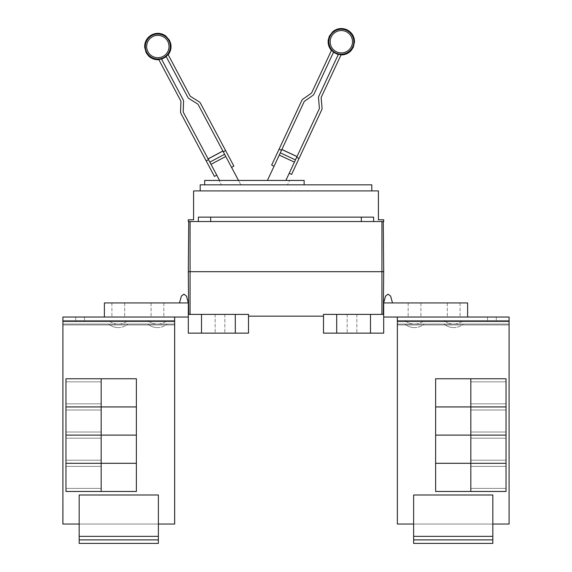 <?xml version="1.0" encoding="UTF-8"?>
<svg xmlns="http://www.w3.org/2000/svg" width="572" height="572" viewBox="0 0 572 572"><rect width="100%" height="100%" fill="white"/><g stroke="black" fill="none" stroke-linecap="round" stroke-linejoin="round"><path stroke-width="0.43" stroke-dasharray="2.86 2.15" d="M219.569 180.437L183.312 112.248A0.879 0.879 0 0 1 183.212 111.805L183.569 101.544A3.518 3.518 0 0 0 183.154 99.771L161.454 58.952A12.934 12.934 0 0 1 158.723 59.431L180.823 101.008A0.879 0.879 0 0 1 180.931 101.451L180.573 111.712A3.518 3.518 0 0 0 180.981 113.485L214.443 176.419M233.869 166.095L200.407 103.153A3.518 3.518 0 0 0 199.163 101.823L190.462 96.382A0.879 0.879 0 0 1 190.154 96.053L168.046 54.476A12.934 12.934 0 0 1 166.116 56.471L187.823 97.29A3.518 3.518 0 0 0 189.06 98.62L197.769 104.061A0.879 0.879 0 0 1 198.076 104.397L240.848 184.835L221.907 184.835L240.848 184.835L238.51 180.437M291.598 174.403L321.729 109.803A3.518 3.518 0 0 0 322.043 108.008L321.149 97.783A0.879 0.879 0 0 1 321.228 97.333L341.127 54.655A12.934 12.934 0 0 1 338.374 54.319L318.833 96.218A3.518 3.518 0 0 0 318.518 98.012L319.412 108.237A0.879 0.879 0 0 1 319.333 108.687L285.871 180.437M267.424 180.437L304.175 101.616A0.879 0.879 0 0 1 304.468 101.265L312.877 95.381A3.518 3.518 0 0 0 314.049 93.987L333.583 52.081A12.934 12.934 0 0 1 331.553 50.193L311.654 92.871A0.879 0.879 0 0 1 311.361 93.222L302.953 99.106A3.518 3.518 0 0 0 301.787 100.5L271.657 165.101M208.508 159.638L206.177 160.882M226.376 157.615L231.538 167.331L226.376 157.615M225.611 150.55L223.273 151.787M293.858 163.313L289.21 173.287L293.858 163.313M299.042 158.444L296.646 157.329M281.495 150.264L274.052 166.216L281.495 150.264L279.1 149.149M265.372 184.835L283.819 184.835L265.372 184.835M221.4 184.835L287.409 184.835L221.4 184.835L219.062 180.437L221.4 184.835M289.747 180.437L219.062 180.437L289.747 180.437L287.409 184.835L289.747 180.437M304.132 184.835L304.132 180.437L204.676 180.437L204.676 184.835L304.132 184.835L204.676 184.835M492.828 539.882L492.828 536.357L492.828 543.4L413.62 543.4L413.62 494.994L492.828 494.994L413.62 494.994L413.62 536.357L413.62 494.994L492.828 494.994L413.62 494.994L492.828 494.994L413.62 494.994L492.828 494.994L492.828 524.038L492.828 494.994L413.62 494.994L413.62 524.038L413.62 494.994L492.828 494.994L492.828 536.357L492.828 494.994L413.62 494.994L413.62 543.4L413.62 539.882L492.828 539.882L413.62 539.882L492.828 539.882L413.62 539.882L413.62 536.357L413.62 543.4L492.828 543.4L492.828 494.994L492.828 543.4L413.62 543.4L492.828 543.4L413.62 543.4L492.828 543.4L492.828 536.357L492.828 543.4L492.828 539.882L413.62 539.882L492.828 539.882L413.62 539.882L413.62 494.994L413.62 543.4L413.62 539.882L492.828 539.882L492.828 494.994L413.62 494.994L413.62 543.4L413.62 539.882L492.828 539.882L492.828 494.994L492.828 543.4L413.62 543.4L492.828 543.4L413.62 543.4L492.828 543.4L492.828 539.882L413.62 539.882L413.62 536.357L413.62 543.4L413.62 536.357L413.62 543.4L492.828 543.4L492.828 539.882L413.62 539.882M470.827 392.835L470.827 381.831L470.827 392.835M506.034 392.835L506.034 381.831L506.034 392.835M470.827 406.914L470.827 378.75L435.621 378.75L435.621 406.914L470.827 406.914L470.827 378.75L470.827 406.914L506.034 406.914L506.034 378.75L470.827 378.75L470.827 406.914L435.621 406.914L435.621 378.75L506.034 378.75L506.034 406.914L470.827 406.914L470.827 378.75L470.827 406.914L470.827 378.75L435.621 378.75L435.621 406.914L506.034 406.914L506.034 378.75L435.621 378.75L435.621 406.914L506.034 406.914L506.034 378.75L470.827 378.75L470.827 406.914L435.621 406.914L435.621 378.75L470.827 378.75L470.827 406.914L470.827 378.75L506.034 378.75L506.034 406.914L470.827 406.914L470.827 378.75L435.621 378.75L506.034 378.75L506.034 406.914L435.621 406.914L435.621 378.75L435.621 406.914L506.034 406.914L506.034 378.75L470.827 378.75M470.827 421.021L470.827 410.017L470.827 421.021M506.034 421.021L506.034 410.017L506.034 421.021M470.827 463.284L506.034 463.284L506.034 435.12L435.621 435.12L435.621 463.284L470.827 463.284L470.827 406.935L435.621 406.935L435.621 435.099L470.827 435.099L470.827 406.935L470.827 435.099L506.034 435.099L506.034 406.935L470.827 406.935L470.827 435.099L435.621 435.12L435.621 463.284L470.827 463.284L470.827 435.12L435.621 435.099L435.621 406.935L506.034 406.935L506.034 435.099L470.827 435.12L470.827 463.284L470.827 435.12L470.827 463.284L506.034 463.284L506.034 435.12L470.827 435.099L506.034 435.12L506.034 463.284L435.621 463.284L435.621 435.12L470.827 435.12L470.827 463.284L470.827 406.935L470.827 435.099L470.827 406.935L435.621 406.935L435.621 435.099L506.034 435.099L506.034 406.935L435.621 406.935L435.621 463.284L506.034 463.284L506.034 435.12L435.621 435.12L506.034 435.099L506.034 406.935L470.827 406.935L470.827 435.099L435.621 435.12L435.621 463.284L470.827 463.284L470.827 435.12L435.621 435.099L435.621 406.935L470.827 406.935L470.827 463.284L506.034 463.284L506.034 435.12L470.827 435.12L470.827 463.284L435.621 463.284L435.621 435.12L506.034 435.12L470.827 435.099L470.827 406.935L506.034 406.935L506.034 463.284L470.827 463.284L470.827 406.935L435.621 406.935L506.034 406.935L506.034 435.099L435.621 435.099L435.621 406.935L435.621 435.099L506.034 435.12L506.034 463.284L435.621 463.284L435.621 435.12L506.034 435.099L506.034 406.935L470.827 406.935M470.827 449.206L470.827 438.202L470.827 449.206M506.034 449.206L506.034 438.202L506.034 449.206M470.827 477.391L470.827 488.395L470.827 477.391M506.034 477.391L506.034 488.395L506.034 477.391M470.827 491.47L470.827 463.306L435.621 463.306L435.621 491.47L470.827 491.47L470.827 463.306L470.827 491.47L506.034 491.47L506.034 463.306L470.827 463.306L470.827 491.47L435.621 491.47L435.621 463.306L506.034 463.306L506.034 491.47L470.827 491.47L470.827 463.306L470.827 491.47L470.827 463.306L435.621 463.306L435.621 491.47L506.034 491.47L506.034 463.306L435.621 463.306L435.621 491.47L506.034 491.47L506.034 463.306L470.827 463.306L470.827 491.47L435.621 491.47L435.621 463.306L470.827 463.306L470.827 491.47L470.827 463.306L506.034 463.306L506.034 491.47L470.827 491.47L470.827 463.306L435.621 463.306L506.034 463.306L506.034 491.47L435.621 491.47L435.621 463.306L435.621 491.47L506.034 491.47L506.034 463.306L470.827 463.306M453.71 324.074L463.392 324.074L453.71 324.074A15.072 15.072 0 0 0 463.392 320.556L444.029 320.556L463.392 320.556A15.072 15.072 0 0 1 444.029 320.556A15.072 15.072 0 0 0 453.71 324.074M414.543 324.074L424.224 324.074L414.543 324.074A15.072 15.072 0 0 0 424.224 320.556L404.862 320.556L424.224 320.556A15.072 15.072 0 0 1 404.862 320.556A15.072 15.072 0 0 0 414.543 324.074M397.333 317.031L509.087 317.031L509.087 320.556L397.361 320.556L397.361 321.435L397.361 317.031L509.087 317.031L509.087 321.435L509.087 317.031L467.61 317.031L509.087 317.031L509.087 320.556L397.361 320.556L509.087 320.556L397.361 320.556L509.087 320.556L509.087 321.435L509.087 317.031L397.333 317.031L397.333 321.435L397.333 320.556L509.109 320.556L397.333 320.556L397.333 324.953L397.333 320.556L509.109 320.556L509.109 324.953L509.109 320.556L397.333 320.556L509.109 320.556L509.109 324.074L397.333 324.074L509.109 324.074L397.333 324.074L509.109 324.074L509.109 524.038L492.828 524.038L492.828 543.4L492.828 536.357L413.62 536.357L492.828 536.357L413.62 536.357L492.828 536.357L413.62 536.357L492.828 536.357L413.62 536.357L492.828 536.357L413.62 536.357L492.828 536.357L413.62 536.357L413.62 494.994L413.62 524.038L509.109 524.038L509.109 324.953L509.109 524.038L509.087 324.953L397.361 324.953L509.087 324.953L509.109 524.038L509.109 321.435L509.109 524.038L492.828 524.038L492.828 494.994L492.828 536.357L492.828 524.038L413.62 524.038L492.828 524.038L413.62 524.038L413.62 536.357L413.62 524.038L492.828 524.038L397.333 524.038L413.62 524.038L413.62 536.357M397.333 320.556L397.333 524.038L397.333 324.953L397.333 524.038L413.62 524.038L397.361 524.038L397.361 321.435L397.333 324.953L509.109 324.953L397.333 324.953M371.814 190.912L371.814 184.835L200.186 184.835L200.186 190.912L371.814 190.912L200.186 190.912M506.034 378.75L506.034 406.914L435.621 406.914L435.621 378.75L506.034 378.75L435.621 378.75L435.621 406.914L506.034 406.914L506.034 378.75L506.034 406.914L435.621 406.914L435.621 378.75L506.034 378.75L435.621 378.75L435.621 406.914L506.034 406.914L506.034 378.75M506.034 406.935L506.034 435.099L435.621 435.099L435.621 406.935L506.034 406.935L435.621 406.935L435.621 435.099L506.034 435.12L506.034 463.284L435.621 463.284L435.621 435.12L506.034 435.099L506.034 406.935L506.034 435.099L435.621 435.12L435.621 463.284L506.034 463.284L506.034 435.12L435.621 435.099L435.621 406.935L506.034 406.935L435.621 406.935L435.621 435.099L506.034 435.12L506.034 463.284L435.621 463.284L435.621 435.12L506.034 435.099L506.034 406.935M506.034 463.306L506.034 491.47L435.621 491.47L435.621 463.306L506.034 463.306L435.621 463.306L435.621 491.47L506.034 491.47L506.034 463.306L506.034 491.47L435.621 491.47L435.621 463.306L506.034 463.306L435.621 463.306L435.621 491.47L506.034 491.47L506.034 463.306M487.501 320.556L487.501 317.031L496.303 317.031L487.501 317.031L496.303 317.031L487.501 317.031L496.303 317.031L487.501 317.031L496.303 317.031L487.501 317.031L496.303 317.031L487.501 317.031L496.303 317.031L487.501 317.031L487.501 320.556L496.303 320.556L487.501 320.556L487.501 317.031L487.501 320.556L496.303 320.556L496.303 317.031L496.303 320.556L487.501 320.556L496.303 320.556L496.303 317.031L496.303 320.556L487.501 320.556L496.303 320.556L487.501 320.556L496.303 320.556L487.501 320.556L496.303 320.556L487.501 320.556L487.501 317.031L487.501 320.556M509.087 320.556L509.087 524.038L509.087 321.435L509.087 524.038L492.828 524.038L492.828 536.357M506.034 463.284L506.034 435.12L435.621 435.12L435.621 463.284L506.034 463.284M453.71 317.031L447.325 317.031L453.71 317.031M414.543 317.031L408.158 317.031L414.543 317.031M388.095 294.151L390.64 296.096L388.095 294.151L390.64 296.096L388.095 294.151L385.542 296.096L388.095 294.151L385.542 296.096L383.69 302.945L392.492 302.945L390.64 296.096L388.095 294.151L385.542 296.096L388.095 294.151M392.492 302.945L383.69 302.945L392.492 302.945L383.69 302.945L385.542 296.096L383.69 302.945L392.492 302.945L390.64 296.096L392.492 302.945L390.64 296.096L392.492 302.945L383.69 302.945L467.61 302.945L467.61 317.031L397.361 317.031L397.361 321.435L397.361 317.031L397.361 321.435L509.087 321.435L509.087 324.953L509.109 320.556L509.109 321.435L397.333 321.435L397.361 524.038L397.361 324.953M509.087 317.031L467.61 317.031L467.61 302.945L383.69 302.945L467.61 302.945L467.61 317.031L509.109 317.031L509.109 320.556M413.62 524.038L397.361 524.038M509.087 524.038L492.828 524.038M496.303 320.556L496.303 317.031L496.303 320.556M158.38 539.882L158.38 536.357L158.38 543.4L79.172 543.4L79.172 494.994L158.38 494.994L79.172 494.994L79.172 536.357L79.172 494.994L158.38 494.994L79.172 494.994L158.38 494.994L79.172 494.994L79.172 524.038L79.172 494.994L158.38 494.994L158.38 536.357L158.38 494.994L79.172 494.994L158.38 494.994L79.172 494.994L79.172 543.4L79.172 539.882L158.38 539.882L79.172 539.882L158.38 539.882L79.172 539.882L79.172 536.357L79.172 543.4L158.38 543.4L158.38 494.994L158.38 543.4L79.172 543.4L158.38 543.4L79.172 543.4L158.38 543.4L158.38 536.357L158.38 543.4L158.38 539.882L79.172 539.882L158.38 539.882L79.172 539.882L79.172 494.994L79.172 524.038L174.667 524.038L158.38 524.038L158.38 536.357L158.38 494.994L79.172 494.994L79.172 543.4L79.172 539.882L158.38 539.882L158.38 536.357L158.38 543.4L79.172 543.4L79.172 539.882L158.38 539.882L158.38 536.357L158.38 543.4L79.172 543.4L158.38 543.4L158.38 539.882L79.172 539.882L79.172 536.357L79.172 543.4L158.38 543.4L158.38 539.882L79.172 539.882L79.172 494.994L79.172 524.038L158.38 524.038L158.38 494.994L158.38 543.4L79.172 543.4L79.172 539.882M101.172 392.835L101.172 381.831L101.172 392.835M65.966 392.835L65.966 381.831L65.966 392.835M101.172 378.75L101.172 406.914L136.379 406.914L136.379 378.75L101.172 378.75L101.172 406.914L101.172 378.75L65.966 378.75L65.966 406.914L101.172 406.914L101.172 378.75L136.379 378.75L136.379 406.914L65.966 406.914L65.966 378.75L101.172 378.75L101.172 406.914L101.172 378.75L101.172 406.914L136.379 406.914L136.379 378.75L65.966 378.75L65.966 406.914L136.379 406.914L136.379 378.75L65.966 378.75L65.966 406.914L101.172 406.914L101.172 378.75L136.379 378.75L136.379 406.914L65.966 406.914L65.966 378.75L136.379 378.75L136.379 406.914L65.966 406.914L65.966 378.75L136.379 378.75L65.966 378.75L65.966 406.914L136.379 406.914L136.379 378.75L136.379 406.914L101.172 406.914L101.172 378.75L101.172 406.914L65.966 406.914L65.966 378.75L101.172 378.75L101.172 406.914L136.379 406.914L136.379 378.75L65.966 378.75L65.966 406.914L101.172 406.914M101.172 421.021L101.172 410.017L101.172 421.021M65.966 421.021L65.966 410.017L65.966 421.021M101.172 406.935L101.172 435.099L136.379 435.099L136.379 406.935L101.172 406.935L101.172 463.284L136.379 463.284L136.379 435.12L101.172 435.12L101.172 463.284L101.172 435.12L65.966 435.12L101.172 435.099L101.172 406.935L65.966 406.935L65.966 463.284L101.172 463.284L101.172 406.935L136.379 406.935L136.379 435.099L65.966 435.099L65.966 406.935L101.172 406.935L101.172 435.099L136.379 435.12L136.379 463.284L65.966 463.284L65.966 435.12L101.172 435.12L101.172 406.935L101.172 435.099L136.379 435.099L136.379 406.935L65.966 406.935L65.966 435.099L136.379 435.099L65.966 435.12L65.966 463.284L136.379 463.284L136.379 406.935L65.966 406.935L65.966 435.099L101.172 435.099L101.172 463.284L101.172 435.12L101.172 463.284L136.379 463.284L136.379 435.12L65.966 435.12L65.966 463.284L101.172 463.284L101.172 406.935L136.379 406.935L136.379 435.099L65.966 435.099L65.966 406.935L136.379 406.935L136.379 463.284L65.966 463.284L65.966 435.12L136.379 435.12L65.966 435.099L65.966 406.935L136.379 406.935L65.966 406.935L65.966 435.099L136.379 435.12L136.379 463.284L65.966 463.284L65.966 435.12L136.379 435.099L136.379 406.935L136.379 435.099L65.966 435.12L65.966 463.284L136.379 463.284L136.379 435.12L101.172 435.099L101.172 406.935L101.172 435.099L65.966 435.099L65.966 406.935L101.172 406.935L101.172 435.099L136.379 435.12L136.379 463.284L101.172 463.284L101.172 435.12L136.379 435.099L136.379 406.935L65.966 406.935L65.966 435.099L101.172 435.12L101.172 463.284L65.966 463.284L65.966 435.12L101.172 435.099L101.172 463.284L136.379 463.284L136.379 435.12L65.966 435.12L65.966 463.284L101.172 463.284M101.172 449.206L101.172 438.202L101.172 449.206M65.966 449.206L65.966 438.202L65.966 449.206M101.172 477.391L101.172 488.395L101.172 477.391M65.966 477.391L65.966 488.395L65.966 477.391M101.172 463.306L101.172 491.47L136.379 491.47L136.379 463.306L101.172 463.306L101.172 491.47L101.172 463.306L65.966 463.306L65.966 491.47L101.172 491.47L101.172 463.306L136.379 463.306L136.379 491.47L65.966 491.47L65.966 463.306L101.172 463.306L101.172 491.47L101.172 463.306L101.172 491.47L136.379 491.47L136.379 463.306L65.966 463.306L65.966 491.47L136.379 491.47L136.379 463.306L65.966 463.306L65.966 491.47L101.172 491.47L101.172 463.306L136.379 463.306L136.379 491.47L65.966 491.47L65.966 463.306L136.379 463.306L136.379 491.47L65.966 491.47L65.966 463.306L136.379 463.306L65.966 463.306L65.966 491.47L136.379 491.47L136.379 463.306L136.379 491.47L101.172 491.47L101.172 463.306L101.172 491.47L65.966 491.47L65.966 463.306L101.172 463.306L101.172 491.47L136.379 491.47L136.379 463.306L65.966 463.306L65.966 491.47L101.172 491.47M118.29 324.074L108.608 324.074L118.29 324.074A15.072 15.072 0 0 0 127.971 320.556L108.608 320.556L127.971 320.556A15.072 15.072 0 0 1 108.608 320.556L118.29 320.556L108.608 320.556A15.072 15.072 0 0 0 118.29 324.074M157.457 324.074L147.776 324.074L157.457 324.074A15.072 15.072 0 0 0 167.138 320.556L147.776 320.556L167.138 320.556A15.072 15.072 0 0 1 147.776 320.556A15.072 15.072 0 0 0 157.457 324.074M361.34 217.138L198.37 217.138L373.63 217.138L198.37 217.138L198.37 221.543L373.63 221.543L373.63 217.138L361.34 217.138L361.34 221.543L361.34 217.138L361.34 221.543L383.69 221.543L383.69 219.777L378.414 219.777L378.414 190.912L193.586 190.912L193.586 219.777L188.31 219.777L188.31 221.543L210.66 221.543L210.66 217.138L210.66 221.543L198.37 221.543M453.71 302.945L447.325 302.945L453.71 302.945M414.543 302.945L408.158 302.945L414.543 302.945M383.69 302.945L383.69 314.393L383.69 302.945L383.69 314.393L383.69 302.945L467.61 302.945L383.69 302.945L383.69 317.031L467.61 317.031L467.61 302.945L467.61 317.031L397.361 317.031L467.61 317.031L397.361 317.031L397.361 320.556M201.508 333.14L201.508 314.393L248.505 314.393L248.505 333.14L188.31 333.14L188.31 302.945L188.31 314.393L188.31 302.945L104.39 302.945L188.31 302.945L179.508 302.945L181.36 296.096L183.905 294.151L181.36 296.096L179.508 302.945L188.31 302.945L186.458 296.096L183.905 294.151L186.458 296.096L188.31 302.945L104.39 302.945L188.31 302.945L179.508 302.945L188.31 302.945L186.458 296.096L188.31 302.945L186.458 296.096L183.905 294.151L186.458 296.096L183.905 294.151L181.36 296.096L183.905 294.151L181.36 296.096L179.508 302.945L188.31 302.945L104.39 302.945L104.39 317.031L174.639 317.031L62.891 317.031L62.891 321.435L62.891 320.556L174.667 320.556L174.639 317.031L62.913 317.031L174.667 317.031L174.667 524.038L174.667 320.556L62.891 320.556L62.891 324.074L174.667 324.074L174.639 524.038L174.639 321.435L174.639 324.953L62.913 324.953L174.639 324.953L174.639 524.038L79.172 524.038L79.172 543.4L79.172 536.357L158.38 536.357L79.172 536.357L158.38 536.357L79.172 536.357L158.38 536.357L79.172 536.357L158.38 536.357L79.172 536.357L158.38 536.357L79.172 536.357L79.172 524.038L62.891 524.038L79.172 524.038L62.913 524.038L62.913 324.953L62.891 524.038L62.891 321.435L62.891 524.038L62.913 321.435L62.891 524.038L79.172 524.038L79.172 536.357L79.172 524.038L158.38 524.038L62.913 524.038L62.913 317.031L62.913 320.556L174.639 320.556L62.891 320.556L62.891 324.074L174.667 324.074L62.891 324.074L62.891 324.953L62.891 320.556L174.667 320.556L174.667 324.074L62.891 324.074L62.891 324.953L174.667 324.953L174.667 320.556L174.667 324.953L62.891 324.953M373.63 221.543L210.66 221.543L210.66 217.138M467.61 317.031L383.69 317.031L383.69 314.393L383.69 333.14L336.693 333.14L336.693 314.393L383.69 314.393L383.69 317.031L467.61 317.031L397.361 317.031M383.69 314.393L383.69 317.031M118.29 317.031L124.675 317.031L118.29 317.031M157.457 317.031L163.842 317.031L157.457 317.031M84.499 320.556L75.697 320.556L84.499 320.556L75.697 320.556L84.499 320.556L75.697 320.556L84.499 320.556L75.697 320.556L84.499 320.556L84.499 317.031L75.697 317.031L84.499 317.031L75.697 317.031L84.499 317.031L75.697 317.031L84.499 317.031L75.697 317.031L84.499 317.031L75.697 317.031L84.499 317.031L75.697 317.031L84.499 317.031L84.499 320.556L84.499 317.031L84.499 320.556L84.499 317.031L84.499 320.556L84.499 317.031L84.499 320.556L75.697 320.556L75.697 317.031L75.697 320.556L75.697 317.031L75.697 320.556L75.697 317.031L75.697 320.556L75.697 317.031L75.697 320.556L75.697 317.031L75.697 320.556L84.499 320.556L84.499 317.031L84.499 320.556L84.499 317.031L84.499 320.556L75.697 320.556L84.499 320.556M383.69 271.686L188.31 271.686M210.66 221.543L361.34 221.543M352.009 333.14L347.168 333.14L352.009 333.14M352.009 314.393L347.168 314.393L352.009 314.393M370.492 333.14L370.492 314.393M336.693 333.14L323.495 333.14L323.495 314.393L336.693 314.393M179.508 302.945L188.31 302.945L188.31 317.031L104.39 317.031L104.39 302.945L104.39 317.031L174.639 317.031L62.913 317.031L62.913 320.556L174.639 320.556L62.913 320.556L174.639 320.556L174.639 524.038L158.38 524.038L158.38 536.357L79.172 536.357M174.639 320.556L62.913 320.556L174.639 320.556L174.639 317.031L104.39 317.031L188.31 317.031L174.639 317.031L174.639 321.435L174.639 317.031L174.639 320.556L62.913 320.556L62.913 324.953M118.29 302.945L124.675 302.945L118.29 302.945M157.457 302.945L163.842 302.945L157.457 302.945M62.913 320.556L62.913 524.038M383.319 314.393L381.932 314.393L383.319 314.393M323.495 314.393L381.932 314.393L323.495 314.393L323.495 316.152L323.495 314.393M323.495 316.152L248.505 316.152L248.505 314.393L248.505 316.152M219.991 333.14L224.832 333.14L219.991 333.14M219.991 314.393L224.832 314.393L219.991 314.393M235.306 333.14L235.306 314.393M248.505 314.393L188.681 314.393L248.505 314.393M65.966 406.914L65.966 378.75L136.379 378.75L136.379 406.914L65.966 406.914L136.379 406.914L136.379 378.75L65.966 378.75L65.966 406.914M65.966 435.099L65.966 406.935L136.379 406.935L136.379 435.099L65.966 435.099L136.379 435.12L136.379 463.284L65.966 463.284L65.966 435.12L136.379 435.099L136.379 406.935L65.966 406.935L65.966 463.284L136.379 463.284L136.379 435.12L65.966 435.12M65.966 491.47L65.966 463.306L136.379 463.306L136.379 491.47L65.966 491.47L136.379 491.47L136.379 463.306L65.966 463.306L65.966 491.47M188.31 302.945L188.31 317.031L62.913 317.031M188.31 314.393L188.31 317.031L188.31 314.393L188.31 317.031L188.31 314.393L201.508 314.393M79.172 524.038L158.38 524.038L158.38 536.357M174.639 524.038L174.639 321.435L62.913 321.435L174.639 321.435L62.913 321.435L174.639 321.435L174.667 524.038L158.38 524.038M174.639 317.031L104.39 317.031L104.39 302.945L104.39 317.031L188.31 317.031M104.39 317.031L174.667 317.031M62.891 320.556L174.667 320.556M75.697 320.556L75.697 317.031L75.697 320.556M152.588 36.658A11.183 11.183 0 0 0 147.969 51.78A11.183 11.183 0 0 0 163.091 56.406A11.183 11.183 0 0 0 167.718 41.284A11.183 11.183 0 0 0 152.588 36.658M346.053 31.589A11.183 11.183 0 0 0 331.195 37.001A11.183 11.183 0 0 0 336.601 51.859A11.183 11.183 0 0 0 351.465 46.454A11.183 11.183 0 0 0 346.053 31.589M151.973 35.5A12.498 12.498 0 0 0 146.804 52.395A12.498 12.498 0 0 0 163.706 57.565A12.498 12.498 0 0 0 168.876 40.662A12.498 12.498 0 0 0 151.973 35.5M336.05 53.053A12.498 12.498 0 0 0 352.652 47.011A12.498 12.498 0 0 0 346.611 30.402A12.498 12.498 0 0 0 330.001 36.444A12.498 12.498 0 0 0 336.05 53.053M222.901 151.079L208.137 158.93M224.603 154.283L209.838 162.133M225.768 156.478L211.004 164.328M295.452 159.888L280.301 152.824M294.401 162.141L279.25 155.076M296.99 156.599L281.832 149.535M397.361 321.435L509.087 321.435L397.361 321.435M381.932 314.393L381.932 221.543M190.068 314.393L190.068 221.543M174.639 321.435L62.891 321.435L174.639 321.435M470.827 403.832L506.034 403.832L470.827 403.832M470.827 381.831L506.034 381.831L470.827 381.831M470.827 432.017L506.034 432.017L470.827 432.017M470.827 410.017L506.034 410.017L470.827 410.017M470.827 460.203L506.034 460.203L470.827 460.203M470.827 438.202L506.034 438.202L470.827 438.202M470.827 488.395L506.034 488.395L470.827 488.395M470.827 466.387L506.034 466.387L470.827 466.387M444.029 324.074A15.072 15.072 0 0 0 463.392 324.074A15.072 15.072 0 0 1 453.71 327.592A15.072 15.072 0 0 0 463.392 324.074A15.072 15.072 0 0 1 444.029 324.074A15.072 15.072 0 0 0 453.71 327.592A15.072 15.072 0 0 1 444.029 324.074M404.862 324.074A15.072 15.072 0 0 0 424.224 324.074A15.072 15.072 0 0 1 414.543 327.592A15.072 15.072 0 0 0 424.224 324.074A15.072 15.072 0 0 1 404.862 324.074A15.072 15.072 0 0 0 414.543 327.592A15.072 15.072 0 0 1 404.862 324.074M101.172 381.831L65.966 381.831L101.172 381.831M101.172 403.832L65.966 403.832L101.172 403.832M101.172 410.017L65.966 410.017L101.172 410.017M101.172 432.017L65.966 432.017L101.172 432.017M101.172 438.202L65.966 438.202L101.172 438.202M101.172 460.203L65.966 460.203L101.172 460.203M101.172 466.387L65.966 466.387L101.172 466.387M101.172 488.395L65.966 488.395L101.172 488.395M108.608 324.074A15.072 15.072 0 0 0 127.971 324.074A15.072 15.072 0 0 1 118.29 327.592A15.072 15.072 0 0 0 127.971 324.074A15.072 15.072 0 0 1 108.608 324.074A15.072 15.072 0 0 0 118.29 327.592A15.072 15.072 0 0 1 108.608 324.074M147.776 324.074A15.072 15.072 0 0 0 167.138 324.074A15.072 15.072 0 0 1 157.457 327.592A15.072 15.072 0 0 0 167.138 324.074A15.072 15.072 0 0 1 147.776 324.074A15.072 15.072 0 0 0 157.457 327.592A15.072 15.072 0 0 1 147.776 324.074M447.325 302.945L447.325 317.031L447.325 302.945M460.088 302.945L460.088 317.031L460.088 302.945M408.158 302.945L408.158 317.031L408.158 302.945M420.921 302.945L420.921 317.031L420.921 302.945M347.168 314.393L347.168 333.14L347.168 314.393M356.849 314.393L356.849 333.14L356.849 314.393M124.675 302.945L124.675 317.031L124.675 302.945M111.912 302.945L111.912 317.031L111.912 302.945M163.842 302.945L163.842 317.031L163.842 302.945M151.079 302.945L151.079 317.031L151.079 302.945M224.832 314.393L224.832 333.14L224.832 314.393M215.151 314.393L215.151 333.14L215.151 314.393"/><path stroke-width="0.86" d="M216.774 175.182L214.443 176.419L180.981 113.485A3.518 3.518 0 0 1 180.573 111.712L180.931 101.451A0.879 0.879 0 0 0 180.823 101.008L158.723 59.431A12.934 12.934 0 0 0 161.454 58.952L183.154 99.771A3.518 3.518 0 0 1 183.569 101.544L183.212 111.805A0.879 0.879 0 0 0 183.312 112.248L219.569 180.437M238.51 180.437L198.076 104.397A0.879 0.879 0 0 0 197.769 104.061L189.06 98.62A3.518 3.518 0 0 1 187.823 97.29L166.116 56.471A12.934 12.934 0 0 0 168.046 54.476L190.154 96.053A0.879 0.879 0 0 0 190.462 96.382L199.163 101.823A3.518 3.518 0 0 1 200.407 103.153L233.869 166.095L231.538 167.331M285.871 180.437L319.333 108.687A0.879 0.879 0 0 0 319.412 108.237L318.518 98.012A3.518 3.518 0 0 1 318.833 96.218L338.374 54.319A12.934 12.934 0 0 0 341.127 54.655L321.228 97.333A0.879 0.879 0 0 0 321.149 97.783L322.043 108.008A3.518 3.518 0 0 1 321.729 109.803L291.598 174.403L289.21 173.287M274.052 166.216L271.657 165.101L301.787 100.5A3.518 3.518 0 0 1 302.953 99.106L311.361 93.222A0.879 0.879 0 0 0 311.654 92.871L331.553 50.193A12.934 12.934 0 0 0 333.583 52.081L314.049 93.987A3.518 3.518 0 0 1 312.877 95.381L304.468 101.265A0.879 0.879 0 0 0 304.175 101.616L267.424 180.437M206.177 160.882L208.508 159.638M222.865 151.015L208.101 158.866L222.865 151.015M223.273 151.787L225.611 150.55M296.646 157.329L299.042 158.444M297.018 156.535L281.867 149.464L297.018 156.535M279.1 149.149L281.495 150.264M204.676 184.835L204.676 180.437L304.132 180.437L304.132 184.835M492.828 539.882L413.62 539.882L413.62 543.4L492.828 543.4L492.828 494.994L413.62 494.994L413.62 536.357L492.828 536.357M413.62 539.882L413.62 536.357M470.827 378.75L470.827 406.914L435.621 406.914L435.621 378.75L506.034 378.75L506.034 406.914L470.827 406.914M470.827 406.935L470.827 435.099L435.621 435.099L435.621 406.935L506.034 406.935L506.034 435.099L470.827 435.099L470.827 463.284L435.621 463.284L435.621 435.12L506.034 435.12L506.034 463.284L470.827 463.284M470.827 463.306L470.827 491.47L435.621 491.47L435.621 463.306L506.034 463.306L506.034 491.47L470.827 491.47M200.186 190.912L200.186 184.835L371.814 184.835L371.814 190.912M492.828 524.038L509.087 524.038L509.087 317.031L397.361 317.031L397.361 524.038L397.361 320.556M509.087 524.038L509.087 317.031M467.61 317.031L467.61 302.945L383.69 302.945L385.542 296.096L383.69 302.945L385.542 296.096L388.095 294.151L390.64 296.096L392.492 302.945M397.361 524.038L413.62 524.038M188.31 219.777L193.586 219.777L193.586 190.912L378.414 190.912L378.414 219.777L383.69 219.777L383.69 221.543L188.31 221.543L188.31 219.777M198.37 221.543L198.37 217.138L373.63 217.138L373.63 221.543M397.333 320.556L397.333 317.031M158.38 539.882L79.172 539.882L79.172 543.4L158.38 543.4L158.38 494.994L79.172 494.994L79.172 536.357L158.38 536.357M79.172 539.882L79.172 536.357M101.172 406.914L101.172 378.75L136.379 378.75L136.379 406.914L65.966 406.914L65.966 378.75L101.172 378.75M101.172 463.284L65.966 463.284L65.966 435.12L136.379 435.12L136.379 463.284L101.172 463.284L101.172 406.935L136.379 406.935L136.379 435.099L65.966 435.099L65.966 406.935L101.172 406.935M101.172 491.47L101.172 463.306L136.379 463.306L136.379 491.47L65.966 491.47L65.966 463.306L101.172 463.306M210.66 217.138L210.66 221.543M361.34 221.543L361.34 217.138M383.69 271.686L383.254 221.543L383.69 271.686L383.319 314.393L383.69 271.686L381.932 271.686L381.932 221.543M397.361 317.031L383.69 317.031M383.69 302.945L383.69 314.393L323.495 314.393L323.495 333.14L336.693 333.14L336.693 314.393M79.172 524.038L62.891 524.038L62.913 320.556M158.38 524.038L174.667 524.038L174.667 317.031M179.508 302.945L181.36 296.096L179.508 302.945L181.36 296.096L183.905 294.151L186.458 296.096L188.31 302.945L188.31 314.393L248.505 314.393L248.505 333.14L235.306 333.14L235.306 314.393M336.693 333.14L383.69 333.14L383.69 314.393M370.492 333.14L370.492 314.393M174.639 524.038L174.639 317.031L62.913 317.031L62.913 321.435L174.639 321.435M62.913 524.038L62.913 321.435M188.31 271.686L188.681 314.393L188.31 271.686L188.746 221.543L188.31 271.686L381.932 271.686L381.932 314.393M248.505 316.152L323.495 316.152M104.39 317.031L104.39 302.945L188.31 302.945M188.31 314.393L188.31 333.14L201.508 333.14L201.508 314.393M201.508 333.14L235.306 333.14M188.31 317.031L174.639 317.031M62.891 320.556L62.913 317.031M152.588 36.658A11.183 11.183 0 0 1 167.718 41.284A11.183 11.183 0 0 1 163.091 56.406A11.183 11.183 0 0 1 147.969 51.78A11.183 11.183 0 0 1 152.588 36.658M346.053 31.589A11.183 11.183 0 0 1 351.465 46.454A11.183 11.183 0 0 1 336.601 51.859A11.183 11.183 0 0 1 331.195 37.001A11.183 11.183 0 0 1 346.053 31.589M163.706 57.565A12.498 12.498 0 0 1 146.804 52.395A12.498 12.498 0 0 1 151.973 35.5A12.498 12.498 0 0 1 168.876 40.662A12.498 12.498 0 0 1 163.706 57.565M346.611 30.402A12.498 12.498 0 0 1 352.652 47.011A12.498 12.498 0 0 1 336.05 53.053A12.498 12.498 0 0 1 330.001 36.444A12.498 12.498 0 0 1 346.611 30.402M225.768 156.478L211.004 164.328M224.603 154.283L209.838 162.133M222.901 151.079L208.137 158.93M296.99 156.599L281.832 149.535M295.452 159.888L280.301 152.824M294.401 162.141L279.25 155.076M397.361 321.435L509.087 321.435M190.068 314.393L190.068 221.543M168.182 54.733C170.613 51.551 171.486 47.984 170.806 44.03L169.498 40.333L165.737 35.95C161.247 32.876 156.549 32.518 151.644 34.878C146.947 37.623 144.616 41.72 144.652 47.161L146.182 52.731L148.52 55.877C151.408 58.659 154.855 59.924 158.859 59.695M166.245 56.714L161.583 59.195M331.431 50.458C328.836 47.404 327.777 43.887 328.257 39.911L329.365 36.15L332.89 31.574C337.215 28.271 341.884 27.663 346.911 29.758C351.744 32.261 354.282 36.229 354.533 41.663L353.296 47.304L351.129 50.572C348.384 53.496 345.009 54.948 341.005 54.926M333.469 52.331L338.259 54.569"/></g></svg>
